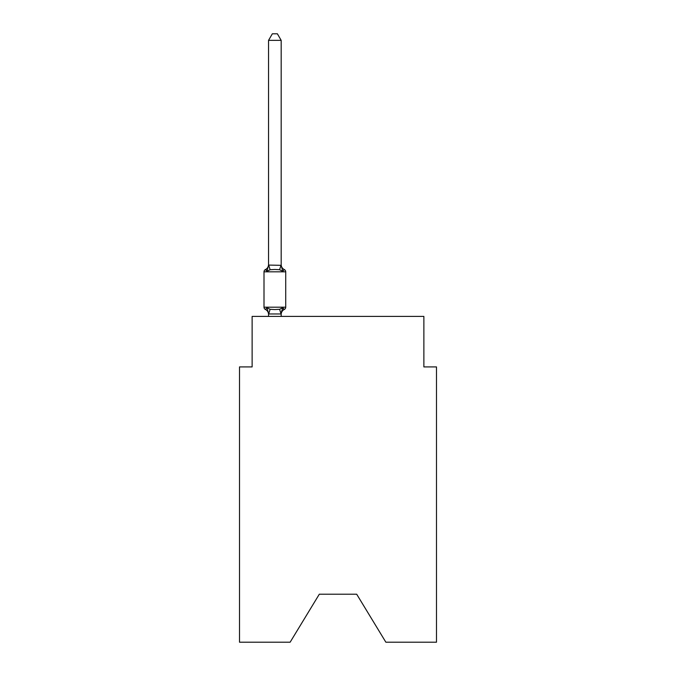<?xml version="1.0" encoding="UTF-8"?>
<svg xmlns="http://www.w3.org/2000/svg" width="676" height="676" viewBox="0 0 676 676"><rect width="100%" height="100%" fill="white"/><g stroke="black" fill="none" stroke-linecap="round" stroke-linejoin="round"><path stroke-width="1.01" d="M356.691 594.212L385.861 642.2L436.493 642.2L436.493 366.916L423.869 366.916L423.869 316.41L252.131 316.41L252.131 366.916L239.507 366.916L239.507 642.2L290.139 642.2L319.309 594.212L356.691 594.212L319.309 594.212M282.002 308.526L282.754 307.681L281.072 313.968L268.651 313.968L266.969 307.681L265.423 309.456A2.527 2.527 0 0 1 264.003 307.191A2.527 2.527 0 0 0 265.423 309.456L266.969 307.681L265.423 309.456A2.527 2.527 0 0 1 264.003 307.191A2.527 2.527 0 0 0 265.423 309.456L266.969 307.681L265.423 309.456A2.527 2.527 0 0 1 264.003 307.191A2.527 2.527 0 0 0 265.423 309.456L266.969 307.681L265.423 309.456A2.527 2.527 0 0 1 264.003 307.191A2.527 2.527 0 0 0 265.423 309.456L266.969 307.681L265.423 309.456A2.527 2.527 0 0 1 264.003 307.191A2.527 2.527 0 0 0 265.423 309.456L266.969 307.681L265.423 309.456A2.527 2.527 0 0 1 264.003 307.191A2.527 2.527 0 0 0 265.423 309.456L266.969 307.681L265.423 309.456A2.527 2.527 0 0 1 264.003 307.191A2.527 2.527 0 0 0 265.423 309.456L266.969 307.681L265.423 309.456A2.527 2.527 0 0 1 264.003 307.191A2.527 2.527 0 0 0 265.423 309.456L266.969 307.681L265.423 309.456A2.527 2.527 0 0 1 264.003 307.191A2.527 2.527 0 0 0 265.423 309.456L266.969 307.681L265.423 309.456A2.527 2.527 0 0 1 264.003 307.191A2.527 2.527 0 0 0 265.423 309.456L266.969 307.681L265.423 309.456A2.527 2.527 0 0 1 264.003 307.191A2.527 2.527 0 0 0 265.423 309.456L266.969 307.681L265.423 309.456A2.527 2.527 0 0 1 264.003 307.191A2.527 2.527 0 0 0 265.423 309.456L266.969 307.681L265.423 309.456A2.527 2.527 0 0 1 264.003 307.191A2.527 2.527 0 0 0 265.423 309.456L266.969 307.681L265.423 309.456A2.527 2.527 0 0 1 264.003 307.191A2.527 2.527 0 0 0 265.423 309.456L266.969 307.681L270.121 309.304L274.862 309.557L279.602 309.304L282.754 307.681L284.3 309.456L283.582 309.109M281.174 314.458A5.56 5.56 0 0 1 284.3 309.456L282.754 307.681L284.3 309.456A2.527 2.527 0 0 0 285.72 307.191L285.72 271.828A2.527 2.527 0 0 0 284.3 269.563L282.754 271.338L284.3 269.563L282.754 271.338L284.3 269.563L282.754 271.338L284.3 269.563L282.754 271.338L284.3 269.563L282.754 271.338L284.3 269.563L282.754 271.338L284.3 269.563L282.754 271.338L284.3 269.563L282.754 271.338L284.3 269.563L282.754 271.338L284.3 269.563L282.754 271.338L284.3 269.563L282.754 271.338L284.3 269.563L282.754 271.338L284.3 269.563L282.754 271.338L284.3 269.563L282.754 271.338L279.602 269.716L274.862 269.462L270.121 269.716L266.969 271.338L265.423 269.563A2.527 2.527 0 0 0 264.003 271.828A2.527 2.527 0 0 1 265.423 269.563L266.141 269.91L265.423 269.563A2.527 2.527 0 0 0 264.003 271.828A2.527 2.527 0 0 1 265.423 269.563A2.527 2.527 0 0 0 264.003 271.828A2.527 2.527 0 0 1 265.423 269.563L266.141 269.91L265.423 269.563A2.527 2.527 0 0 0 264.003 271.828A2.527 2.527 0 0 1 265.423 269.563A2.527 2.527 0 0 0 264.003 271.828A2.527 2.527 0 0 1 265.423 269.563L266.141 269.91L265.423 269.563A2.527 2.527 0 0 0 264.003 271.828A2.527 2.527 0 0 1 265.423 269.563A2.527 2.527 0 0 0 264.003 271.828A2.527 2.527 0 0 1 265.423 269.563L266.141 269.91L265.423 269.563A2.527 2.527 0 0 0 264.003 271.828A2.527 2.527 0 0 1 265.423 269.563A2.527 2.527 0 0 0 264.003 271.828A2.527 2.527 0 0 1 265.423 269.563L266.141 269.91L265.423 269.563A2.527 2.527 0 0 0 264.003 271.828A2.527 2.527 0 0 1 265.423 269.563A2.527 2.527 0 0 0 264.003 271.828A2.527 2.527 0 0 1 265.423 269.563L266.141 269.91L265.423 269.563A2.527 2.527 0 0 0 264.003 271.828A2.527 2.527 0 0 1 265.423 269.563A2.527 2.527 0 0 0 264.003 271.828A2.527 2.527 0 0 1 265.423 269.563L266.141 269.91M281.174 40.366L268.549 40.366L272.335 33.8L277.388 33.8L281.174 40.366L281.174 265.313L282.754 271.338L284.3 269.563A5.56 5.56 0 0 1 281.174 264.561M281.174 313.706L281.765 310.74L281.174 313.706M265.423 269.563L266.969 271.338L265.423 269.563A2.527 2.527 0 0 0 264.003 271.828A2.527 2.527 0 0 1 265.423 269.563L266.969 271.338L265.423 269.563A5.56 5.56 0 0 0 268.549 264.561M268.549 40.366L268.549 265.085L281.174 265.313M268.549 314.458L268.549 313.706L268.549 314.458A5.56 5.56 0 0 0 265.423 309.456M285.72 271.828L264.003 271.828L264.003 307.191L285.72 307.191M266.969 271.338L268.549 265.085M281.174 316.41L281.174 313.934M268.549 316.41L268.549 313.934M270.121 309.304L268.651 313.968M279.602 309.304L281.072 313.968M268.651 265.051L270.121 269.716M281.072 265.051L279.602 269.716"/></g></svg>

